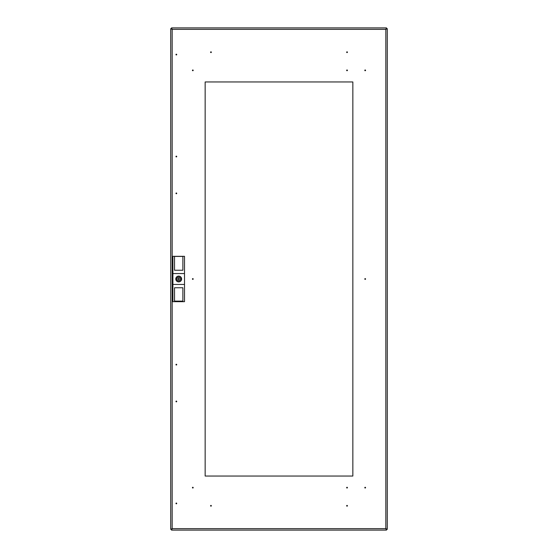 <?xml version="1.0" encoding="UTF-8"?>
<svg xmlns="http://www.w3.org/2000/svg" width="558" height="558" viewBox="0 0 558 558"><rect width="100%" height="100%" fill="white"/><g stroke="black" fill="none" stroke-linecap="round" stroke-linejoin="round"><path stroke-width="0.84" d="M176.349 401.851A0.384 0.384 0 0 0 176.726 401.467A0.384 0.384 0 0 0 176.349 401.083A0.384 0.384 0 0 0 175.965 401.467A0.384 0.384 0 0 0 176.349 401.851M176.349 503.811A0.384 0.384 0 0 0 176.726 503.428A0.384 0.384 0 0 0 176.349 503.044A0.384 0.384 0 0 0 175.965 503.428A0.384 0.384 0 0 0 176.349 503.811M176.349 365.016A0.384 0.384 0 0 0 176.726 364.632A0.384 0.384 0 0 0 176.349 364.255A0.384 0.384 0 0 0 175.965 364.632A0.384 0.384 0 0 0 176.349 365.016M176.349 156.149A0.384 0.384 0 0 0 175.965 156.533A0.384 0.384 0 0 0 176.349 156.917A0.384 0.384 0 0 0 176.726 156.533A0.384 0.384 0 0 0 176.349 156.149M176.349 54.189A0.384 0.384 0 0 0 175.965 54.572A0.384 0.384 0 0 0 176.349 54.956A0.384 0.384 0 0 0 176.726 54.572A0.384 0.384 0 0 0 176.349 54.189M176.349 192.984A0.384 0.384 0 0 0 175.965 193.368A0.384 0.384 0 0 0 176.349 193.745A0.384 0.384 0 0 0 176.726 193.368A0.384 0.384 0 0 0 176.349 192.984M347.418 487.643A0.384 0.384 0 0 0 347.034 487.26A0.384 0.384 0 0 0 346.658 487.643A0.384 0.384 0 0 0 347.034 488.027A0.384 0.384 0 0 0 347.418 487.643M347.418 70.357A0.384 0.384 0 0 0 347.034 69.973A0.384 0.384 0 0 0 346.658 70.357A0.384 0.384 0 0 0 347.034 70.74A0.384 0.384 0 0 0 347.418 70.357M192.824 69.973A0.384 0.384 0 0 0 192.44 70.357A0.384 0.384 0 0 0 192.824 70.74A0.384 0.384 0 0 0 193.201 70.357A0.384 0.384 0 0 0 192.824 69.973M210.582 52.215A0.384 0.384 0 0 0 210.966 52.592A0.384 0.384 0 0 0 211.343 52.215A0.384 0.384 0 0 0 210.966 51.831A0.384 0.384 0 0 0 210.582 52.215M192.824 488.027A0.384 0.384 0 0 0 193.201 487.643A0.384 0.384 0 0 0 192.824 487.26A0.384 0.384 0 0 0 192.44 487.643A0.384 0.384 0 0 0 192.824 488.027M210.582 505.785A0.384 0.384 0 0 0 210.966 506.169A0.384 0.384 0 0 0 211.343 505.785A0.384 0.384 0 0 0 210.966 505.409A0.384 0.384 0 0 0 210.582 505.785M192.824 278.616A0.384 0.384 0 0 0 192.44 279A0.384 0.384 0 0 0 192.824 279.384A0.384 0.384 0 0 0 193.201 279A0.384 0.384 0 0 0 192.824 278.616M365.176 488.027A0.384 0.384 0 0 0 365.56 487.643A0.384 0.384 0 0 0 365.176 487.26A0.384 0.384 0 0 0 364.799 487.643A0.384 0.384 0 0 0 365.176 488.027M347.418 505.785A0.384 0.384 0 0 0 347.034 505.409A0.384 0.384 0 0 0 346.658 505.785A0.384 0.384 0 0 0 347.034 506.169A0.384 0.384 0 0 0 347.418 505.785M365.176 278.616A0.384 0.384 0 0 0 364.799 279A0.384 0.384 0 0 0 365.176 279.384A0.384 0.384 0 0 0 365.56 279A0.384 0.384 0 0 0 365.176 278.616M365.176 69.973A0.384 0.384 0 0 0 364.799 70.357A0.384 0.384 0 0 0 365.176 70.74A0.384 0.384 0 0 0 365.56 70.357A0.384 0.384 0 0 0 365.176 69.973M347.418 52.215A0.384 0.384 0 0 0 347.034 51.831A0.384 0.384 0 0 0 346.658 52.215A0.384 0.384 0 0 0 347.034 52.592A0.384 0.384 0 0 0 347.418 52.215M205.156 476.037L205.156 81.963L352.844 81.963L352.844 476.037L205.156 476.037L352.844 476.037L352.844 81.963L205.156 81.963L205.156 476.037M385.829 29.351L387.28 28.653L385.829 29.351L172.171 29.351L171.473 27.9L172.171 29.351L172.171 528.649L170.72 529.347L172.171 528.649L385.829 528.649L386.527 530.1L385.829 528.649L385.829 29.351L386.527 27.9L385.829 29.351M387.28 529.347L385.829 528.649L387.28 529.347L387.28 28.653M386.527 27.9L171.473 27.9M171.473 530.1L172.171 528.649L171.473 530.1L386.527 530.1M170.72 28.653L172.171 29.351L170.72 28.653L170.72 529.347M179.251 279A0.544 0.544 0 0 0 178.706 278.456A0.544 0.544 0 0 0 178.162 279A0.544 0.544 0 0 0 178.706 279.544A0.544 0.544 0 0 0 179.251 279M181.336 279A2.63 2.63 0 0 0 181.28 278.456L180.325 278.456A1.709 1.709 0 0 0 177.088 278.456L176.133 278.456A2.63 2.63 0 0 0 176.133 279.544L177.088 279.544A1.709 1.709 0 0 0 180.325 279.544L181.28 279.544A2.63 2.63 0 0 0 181.336 279M181.608 279A2.902 2.902 0 0 1 178.706 281.902A2.902 2.902 0 0 1 175.805 279A2.902 2.902 0 0 1 178.706 276.098A2.902 2.902 0 0 1 181.608 279M182.878 301.132L174.535 301.132M174.535 256.324L174.535 270.232L182.878 270.232L182.878 256.324L184.51 256.324L184.51 273.56L172.896 273.56L172.896 256.324L182.878 256.324M182.878 256.429L174.535 256.429M182.878 301.676L174.535 301.676L174.535 287.768L182.878 287.768L182.878 301.676L184.51 301.676L184.51 273.56M172.896 273.56L172.896 301.676L174.535 301.676M172.896 284.44L184.51 284.44M175.986 279A2.72 2.72 0 0 1 178.706 276.28A2.72 2.72 0 0 1 181.427 279A2.72 2.72 0 0 1 178.706 281.72A2.72 2.72 0 0 1 175.986 279"/></g></svg>
